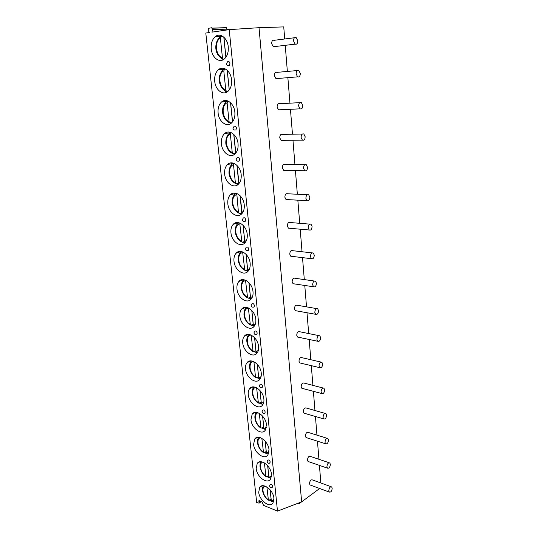 <?xml version="1.0" encoding="UTF-8"?>
<svg xmlns="http://www.w3.org/2000/svg" width="538" height="538" viewBox="0 0 538 538"><rect width="100%" height="100%" fill="white"/><g stroke="black" fill="none" stroke-linecap="round" stroke-linejoin="round"><path stroke-width="0.81" d="M319.639 488.491L301.65 501.867L277.474 511.1L263.512 505.337L261.993 501.786L259.37 500.717L258.791 500.831L259.034 502.183L260.479 501.167M261.401 501.544L259.094 503.165L256.687 502.526L205.798 33.047L209.343 32.529L208.172 30.276L208.421 28.332L211.663 27.754L212.624 29.61L211.959 32.145L229.222 29.624L277.474 511.1M259.094 503.165L259.034 502.183M211.259 48.965C210.842 43.477 212.194 39.355 215.321 36.591C220.21 32.394 227.574 38.137 228.246 46.833C228.616 52.213 227.305 56.268 224.306 58.985C219.349 63.37 211.979 57.613 211.259 48.965M214.723 81.319C214.319 76.221 215.556 72.348 218.421 69.705C223.25 65.306 230.923 71.144 231.589 79.886C231.945 84.89 230.755 88.689 228.004 91.292C223.102 95.872 215.435 90.007 214.723 81.319M218.112 112.96C217.729 108.212 218.845 104.58 221.474 102.052C226.229 97.479 234.198 103.417 234.857 112.193C235.207 116.847 234.117 120.418 231.596 122.899C226.774 127.647 218.811 121.682 218.112 112.96M221.427 143.908C221.057 139.483 222.073 136.067 224.487 133.666C229.154 128.932 237.406 134.984 238.052 143.781C238.388 148.118 237.399 151.467 235.093 153.828C230.351 158.73 222.113 152.644 221.427 143.908M224.669 174.184C224.312 170.055 225.24 166.847 227.453 164.561C232.019 159.699 240.54 165.859 241.179 174.668C241.495 178.71 240.6 181.857 238.482 184.104C233.848 189.134 225.348 182.92 224.669 174.184M227.843 203.815C227.5 199.954 228.347 196.942 230.372 194.769C234.83 189.786 243.6 196.074 244.232 204.877C244.541 208.65 243.721 211.609 241.784 213.741C237.251 218.885 228.509 212.544 227.843 203.815M230.95 232.813C230.627 229.208 231.394 226.37 233.25 224.306C237.594 219.228 246.599 225.644 247.224 234.44C247.514 237.964 246.774 240.742 244.992 242.766C240.58 248.005 231.602 241.522 230.95 232.813M233.99 261.206C233.68 257.823 234.38 255.153 236.088 253.196C240.311 248.038 249.538 254.595 250.15 263.364C250.426 266.666 249.753 269.276 248.119 271.199C243.822 276.505 234.629 269.888 233.99 261.206M236.969 289.007C236.673 285.833 237.312 283.318 238.879 281.461C242.981 276.243 252.409 282.934 253.008 291.677C253.277 294.77 252.665 297.232 251.165 299.047C246.989 304.421 237.594 297.655 236.969 289.007M239.881 316.236C239.605 313.257 240.183 310.883 241.623 309.128C245.604 303.856 255.227 310.695 255.812 319.397C256.068 322.302 255.51 324.616 254.131 326.344C250.076 331.758 240.499 324.838 239.881 316.236M242.739 342.908C242.47 340.11 243.001 337.871 244.333 336.203C248.186 330.897 257.978 337.884 258.563 346.539C258.805 349.27 258.287 351.455 257.023 353.089C253.089 358.537 243.344 351.462 242.739 342.908M245.536 369.048C245.288 366.405 245.772 364.3 246.996 362.72C250.728 357.38 260.681 364.529 261.253 373.13C261.481 375.699 261.011 377.757 259.841 379.31C256.034 384.771 246.135 377.541 245.536 369.048M248.28 394.663C248.038 392.175 248.482 390.178 249.612 388.678C253.223 383.332 263.324 390.635 263.882 399.176C264.104 401.597 263.674 403.547 262.598 405.013C258.913 410.487 248.865 403.096 248.28 394.663M250.97 419.775L252.188 414.112C255.684 408.759 265.913 416.224 266.465 424.697L265.288 430.218C261.717 435.693 251.542 428.14 250.97 419.775M253.606 444.388L254.73 439.035C258.099 433.689 268.455 441.308 268.993 449.714L267.911 454.94C264.461 460.4 254.165 452.687 253.606 444.388M256.196 468.531L257.225 463.46C260.479 458.12 270.944 465.901 271.475 474.234L270.479 479.183C267.144 484.63 256.74 476.755 256.196 468.531M258.731 492.209L259.672 487.401C262.826 482.075 273.385 490.024 273.909 498.275L272.995 502.969C269.767 508.397 259.269 500.353 258.731 492.209M229.262 65.508C227.722 65.898 226.76 65.327 226.364 63.8L227.628 61.702C228.764 61.137 229.531 61.722 229.928 63.457L229.262 65.508L227.998 65.629M235.913 129.887C234.366 130.351 233.384 129.826 232.967 128.306L234.091 126.343C235.24 125.737 236.034 126.316 236.464 128.078L235.913 129.887L234.723 130.082M239.128 161.01C237.581 161.514 236.592 161.003 236.162 159.483L237.218 157.573C238.374 156.955 239.175 157.533 239.625 159.309L239.128 161.01L237.978 161.239M245.321 221.232C243.781 221.811 242.786 221.333 242.335 219.813L243.29 218.004C244.44 217.365 245.254 217.944 245.738 219.739L245.321 221.232L244.292 221.521M248.321 250.385C246.781 250.984 245.785 250.526 245.328 249L246.229 247.238C247.372 246.592 248.193 247.177 248.691 248.98L248.321 250.385L247.346 250.688M254.111 306.855C252.591 307.507 251.589 307.07 251.118 305.544L251.932 303.849C253.068 303.21 253.896 303.795 254.42 305.611L254.111 306.855L253.27 307.178M256.915 334.212C255.395 334.892 254.4 334.468 253.923 332.928L254.696 331.267C255.826 330.628 256.66 331.22 257.198 333.035L256.915 334.212L256.135 334.542M262.336 387.259C260.843 387.985 259.847 387.575 259.356 386.028L260.069 384.414C261.179 383.796 262.013 384.394 262.571 386.217L262.336 387.259L261.683 387.589M264.965 412.982C263.486 413.735 262.49 413.332 261.993 411.772L262.678 410.185C263.775 409.573 264.609 410.178 265.18 412L264.965 412.982L264.366 413.305M270.063 462.915C268.603 463.702 267.615 463.305 267.11 461.738L267.742 460.185C268.818 459.6 269.652 460.219 270.244 462.034L269.565 463.218M272.531 487.152C271.085 487.953 270.103 487.562 269.592 485.982L270.204 484.449C271.273 483.877 272.1 484.503 272.699 486.312L272.08 487.441M225.254 91.83L226.451 91.689M320.856 482.983L319.424 465.377M318.926 459.291L317.454 441.173M316.956 435.134L315.443 416.499M314.952 410.501L313.392 391.328M312.908 385.369L311.307 365.658M310.823 359.727L309.175 339.465M308.691 333.56L306.996 312.739M306.519 306.855L304.777 285.47M304.3 279.592L302.511 257.628M302.033 251.75L300.197 229.201M299.72 223.31L297.837 200.176M297.353 194.252L295.423 170.526M294.938 164.561L292.961 140.236M292.47 134.211L290.439 109.288M289.942 103.175L287.864 77.654M287.359 71.44L285.234 45.32M284.716 38.971L283.734 26.9L259.02 27.694L229.222 29.624M301.65 501.867L259.02 27.694M294.501 37.741L274.252 40.296C272.564 39.873 271.703 40.989 271.65 43.639L273.304 46.739L274.945 46.544M297.178 70.565L277.063 72.354C275.362 71.917 274.481 73.04 274.414 75.717L275.947 78.635L277.547 78.501M299.794 102.65L279.814 103.713C278.092 103.256 277.198 104.385 277.11 107.089L278.529 109.839L280.09 109.765M302.363 134.029L282.497 134.386C280.769 133.922 279.854 135.051 279.753 137.775L281.071 140.371L282.564 140.357M304.871 164.722L285.113 164.399C283.385 163.922 282.457 165.058 282.336 167.809L283.56 170.257L284.992 170.29M307.332 194.743L287.675 193.774C285.94 193.29 285.005 194.44 284.864 197.204L286.001 199.517L287.359 199.591M309.733 224.124L290.177 222.53C288.442 222.046 287.494 223.196 287.339 225.987L288.395 228.166L289.686 228.28M312.094 252.88L292.625 250.688C290.89 250.204 289.935 251.36 289.767 254.165L290.742 256.222L291.959 256.37M314.394 281.038L295.012 278.26C293.284 277.776 292.329 278.946 292.141 281.764L293.049 283.708L294.185 283.882M316.647 308.61L297.353 305.268C295.631 304.797 294.669 305.974 294.468 308.799L295.315 310.641L296.377 310.829M318.846 335.618L299.639 331.731C297.931 331.267 296.963 332.457 296.741 335.295L297.534 337.037L298.523 337.239M320.998 362.074L301.879 357.662C300.177 357.212 299.209 358.409 298.98 361.26L299.713 362.908L300.628 363.123M323.103 388.006L304.071 383.083C302.383 382.646 301.414 383.856 301.166 386.708L301.852 388.275L302.706 388.497M325.16 413.413L306.216 408.006C304.542 407.582 303.573 408.799 303.311 411.664L303.957 413.144L304.737 413.372M327.178 438.322L308.321 432.444C306.66 432.041 305.692 433.265 305.416 436.13L306.021 437.535L306.741 437.771M329.142 462.741L310.379 456.406C308.731 456.022 307.77 457.266 307.48 460.131L308.045 461.47L308.711 461.698M331.065 486.688L312.396 479.916C310.769 479.553 309.807 480.804 309.511 483.675L310.036 484.946L310.648 485.168M293.54 40.955L295.167 44.136C296.841 44.58 297.709 43.443 297.77 40.727L296.135 37.532C294.468 37.095 293.607 38.238 293.54 40.955M296.122 73.861L297.628 76.853C299.316 77.317 300.204 76.174 300.285 73.43L298.772 70.424C297.084 69.967 296.203 71.11 296.122 73.861M298.644 106.026L300.043 108.844C301.744 109.322 302.645 108.172 302.746 105.408L301.341 102.57C299.639 102.099 298.738 103.249 298.644 106.026M301.112 137.472L302.403 140.136C304.118 140.62 305.033 139.463 305.147 136.672L303.849 134.002C302.134 133.525 301.226 134.682 301.112 137.472M303.519 168.233L304.723 170.741C306.438 171.232 307.366 170.069 307.501 167.257L306.297 164.742C304.575 164.251 303.654 165.415 303.519 168.233M305.88 198.327L306.996 200.687C308.718 201.185 309.653 200.015 309.801 197.184L308.684 194.81C306.963 194.319 306.028 195.489 305.88 198.327M308.187 227.769L309.222 229.995C310.944 230.493 311.885 229.316 312.053 226.464L311.018 224.232C309.296 223.734 308.355 224.918 308.187 227.769M310.446 256.586L311.408 258.691C313.123 259.181 314.078 257.991 314.259 255.133L313.298 253.021C311.583 252.53 310.634 253.721 310.446 256.586M312.659 284.797L313.553 286.781C315.261 287.265 316.223 286.075 316.418 283.196L315.524 281.199C313.815 280.722 312.86 281.919 312.659 284.797M314.824 312.423L315.651 314.3C317.359 314.77 318.321 313.567 318.536 310.682L317.702 308.792C316.001 308.321 315.039 309.532 314.824 312.423M316.943 339.478L317.716 341.253C319.411 341.711 320.372 340.493 320.608 337.602L319.828 335.82C318.14 335.356 317.178 336.573 316.943 339.478M319.021 365.981L319.74 367.656C321.428 368.106 322.39 366.876 322.632 363.977L321.912 362.289C320.231 361.839 319.269 363.069 319.021 365.981M321.058 391.946L321.731 393.534C323.399 393.971 324.367 392.727 324.622 389.821L323.95 388.221C322.282 387.79 321.32 389.028 321.058 391.946M323.056 417.394L323.681 418.9C325.335 419.317 326.297 418.066 326.573 415.148L325.941 413.635C324.286 413.218 323.325 414.475 323.056 417.394M325.006 442.337L325.591 443.769C327.238 444.159 328.2 442.902 328.483 439.983L327.891 438.544C326.257 438.147 325.295 439.411 325.006 442.337M326.922 466.789L327.474 468.147C329.101 468.524 330.063 467.246 330.352 464.328L329.807 462.962C328.18 462.593 327.225 463.864 326.922 466.789M328.805 490.77L329.317 492.062C330.931 492.411 331.885 491.127 332.188 488.208L331.677 486.91C330.07 486.554 329.115 487.845 328.805 490.77M212.624 29.61L230.567 29.025L230.425 29.55M225.967 29.173L226.68 27.653L212.355 28.09M299.363 502.741L299.343 503.528L297.844 503.319M218.798 38.285L221.595 35.723M220.446 57.734L223.324 59.664M222.389 36.113L221.972 36.302L222.651 36.268M223.761 59.301L223.115 59.079L222.423 57.627L220.405 38.158L221.387 36.322L221.972 36.302M223.916 37.243L225.926 57.223M223.808 37.142L225.873 57.304M221.878 71.218L224.528 68.622M224.178 90.162L227.117 91.951M227.648 91.42L226.404 91.258L225.765 89.893L223.795 70.861L224.763 69.019L225.314 68.965M227.278 70.357L229.282 89.9M227.204 70.29L229.222 89.987M224.918 103.39L227.392 100.794M227.856 121.884L230.822 123.511M226.296 102.059C224.938 102.953 223.801 104.836 222.893 107.714C222.409 110.7 222.503 113.148 223.156 115.045C224.44 119.039 226.599 121.601 229.625 122.725L231.791 122.718M232.584 121.817L230.587 102.751M229.625 122.725L229.033 121.447L227.103 102.832L227.957 100.996M230.52 102.684L232.49 121.944M227.91 134.823L230.197 132.254M231.481 152.906L234.44 154.372M229.249 133.471C226.007 135.684 225.052 143.095 226.37 145.711C227.614 149.692 229.753 152.294 232.779 153.512L235.583 153.31M235.839 153.007L233.828 134.426M232.779 153.512L232.228 152.301L230.338 134.103L230.842 132.462M233.761 134.359L235.684 153.189M230.869 165.549L232.954 163.034M235.045 183.263L237.971 184.561M232.16 164.171C229.101 166.403 228.314 173.263 229.565 175.913C230.802 179.779 232.9 182.355 235.866 183.633L238.771 183.317L236.928 165.334M239.033 183.485L236.996 165.395M235.866 183.633L235.355 182.496L233.505 164.689L233.808 163.29M233.781 195.583L235.664 193.142M238.556 212.967L241.407 214.104M235.025 194.198C232.335 196.121 231.421 202.57 232.651 205.314C233.855 209.154 235.933 211.757 238.885 213.109L241.965 213.546M242.187 213.283L240.096 195.691M240.177 213.156L241.885 212.745M238.885 213.109L238.408 212.039L236.774 193.465M240.029 195.63L241.777 212.705M236.653 224.951L238.334 222.611M242.282 242.187L244.756 243.015M238.865 222.719L237.85 223.559C235.362 225.402 234.507 231.468 235.705 234.218C236.902 237.971 238.946 240.553 241.844 241.965L245.274 242.45M245.301 242.416L244.763 241.32L243.129 225.335M243.149 241.986L244.79 241.495M241.844 241.965L239.719 222.994M243.062 225.267L244.723 241.468M239.484 253.68L240.963 251.454M245.315 270.439L248.011 271.313M241.468 251.542L240.634 252.282C238.159 254.272 237.581 260.103 238.751 262.705C239.955 266.29 241.952 268.792 244.743 270.217L248.119 270.728M248.381 270.883L247.668 269.733L246.095 254.339M246.054 270.204L247.662 269.659M244.743 270.217L242.631 251.905M246.027 254.272L247.601 269.639M242.268 281.777L243.559 279.686L238.879 281.461M248.247 298.092L251.179 299.034M244.037 279.76L243.371 280.392C238.556 285.624 242.228 295.584 247.588 297.884L250.849 298.408M251.454 298.684L250.52 297.561L249 282.732M248.899 297.844L250.486 297.245M247.588 297.884L245.51 280.211M248.933 282.665L250.426 297.218M245.019 309.276L246.122 307.332M251.098 325.167L254.259 326.183M246.572 307.393L246.061 307.904C243.922 309.7 243.418 315.08 244.568 317.602C245.745 321.018 247.682 323.479 250.372 324.986L253.546 325.524M251.845 310.534L253.304 324.811L253.869 325.813L254.548 325.772M251.683 324.912L253.25 324.266M250.372 324.986L248.348 307.938M251.777 310.466L253.19 324.239M247.715 336.196L248.657 334.407M253.875 351.691L257.258 352.78M249.081 334.454L248.717 334.844C244.44 339.633 247.917 349.007 253.102 351.543L256.202 352.074M254.629 337.756L256.034 351.502L256.559 352.457L257.258 352.403M254.413 351.435L255.96 350.742M253.102 351.543L251.152 335.1M254.568 337.682L255.9 350.709M250.378 362.551L251.159 360.924M258.818 378.1L257.09 377.42L256.599 377.676L260.17 378.846M257.359 364.421L258.711 377.656L259.195 378.557L259.841 378.537M257.09 377.42L258.61 376.681M256.599 377.676L255.779 377.562L255.469 376.795L253.909 361.704M257.292 364.347L258.556 376.654M252.994 388.355L253.633 386.896M259.249 403.144L263.001 404.394M253.997 386.93L253.896 387.051C250.062 391.509 253.398 400.326 258.408 403.063L259.713 402.888L261.394 403.601M262.389 404.139L261.784 404.139L261.334 403.285L260.029 390.541M259.713 402.888L261.212 402.108M258.408 403.063L256.606 387.777M259.968 390.467L261.159 402.081M255.57 413.641L256.081 412.35M261.851 428.113L265.759 429.445M256.411 412.377C252.793 416.701 256.075 425.276 260.977 428.06L262.282 427.858L263.936 428.604M264.884 429.237L264.319 429.216L263.902 428.409L262.652 416.136M262.282 427.858L263.768 427.037M260.977 428.06L259.255 413.325M262.584 416.069L263.707 427.004M258.099 438.409L258.502 437.3M264.4 452.592L266.693 453.709M267.124 453.83L268.442 454.011M258.785 437.32C255.563 441.315 258.63 449.694 263.506 452.572L264.797 452.337L266.438 453.117M267.332 453.837L266.424 453.036L265.214 441.227M264.797 452.337L266.263 451.476M263.506 452.572L261.845 438.362M265.153 441.153L266.209 451.443M260.587 462.687L260.89 461.752M266.902 476.594L269.067 477.717M269.935 477.966L271.051 478.107M261.125 461.765C258.213 465.807 261.286 473.675 265.98 476.614L267.272 476.345L268.892 477.159L267.736 465.821M271.475 476.338L268.892 477.186L269.74 477.959M267.272 476.345L268.718 475.451M265.98 476.614L264.387 462.915M267.668 465.747L268.664 475.41M263.028 486.486L263.257 485.727M269.35 500.138L271.421 501.268M272.672 501.638L273.593 501.746M263.445 485.74C260.829 489.748 263.862 497.206 268.415 500.199L269.693 499.896L271.307 500.737M272.1 501.618L271.32 500.871L270.197 489.93M269.693 499.896L271.125 498.961M268.415 500.199L266.882 486.984M270.137 489.862L271.065 498.928M258.852 501.813L260.036 500.986M223.25 59.173L222.436 58.857M224.548 37.875L223.929 37.68M220.405 38.158C214.077 41.197 215.691 56.302 222.423 57.627M229.242 89.638L229.598 89.449M223.795 70.861C217.5 73.578 219.08 88.353 225.765 89.893M232.483 121.326L233.169 120.969M227.103 102.832C220.856 105.246 222.402 119.698 229.033 121.447M235.657 152.315L236.633 151.803M230.338 134.103C224.131 136.222 225.644 150.364 232.228 152.301M238.758 182.624L240.002 181.985M233.505 164.689C227.339 166.524 228.825 180.364 235.355 182.496M241.791 212.288L243.27 211.535M236.606 194.608C230.479 196.182 231.932 209.726 238.408 212.039M244.763 241.32L246.444 240.473M239.639 223.895C233.553 225.214 234.971 238.475 241.407 240.957M247.668 269.733L249.531 268.818M242.604 252.564C236.559 253.633 237.951 266.619 244.339 269.262M250.52 297.561L252.53 296.599M245.516 280.628C239.504 281.461 240.869 294.185 247.204 296.983M253.304 324.811L255.449 323.822M248.361 308.119C242.389 308.718 243.727 321.186 250.015 324.138M256.034 351.502L258.294 350.5M251.058 335.053C245.207 335.557 246.572 347.662 252.773 350.736M260.372 378.503L259.834 378.537M255.779 377.562C250.533 374.905 247.352 365.443 251.327 361.22L251.555 360.958M258.711 377.656L261.058 376.661M253.432 361.482C247.957 362.249 249.518 373.688 255.469 376.795M263.176 404.072L262.766 404.105M261.334 403.285L263.761 402.31M255.765 387.387C250.668 388.389 252.396 399.203 258.119 402.337M263.902 428.409L266.391 427.461M258.079 412.78C253.337 413.978 255.207 424.22 260.708 427.374M266.814 453.803L268.482 453.736M266.424 453.036L268.966 452.135M260.358 437.676C255.967 439.048 257.958 448.753 263.25 451.92M262.618 462.088C258.556 463.608 260.641 472.815 265.745 475.995M271.32 500.871L273.929 500.078M264.851 486.029C261.112 487.677 263.277 496.426 268.186 499.607M273.304 46.739L295.167 44.136M275.947 78.635L297.628 76.853M278.529 109.839L300.043 108.844M281.071 140.371L302.403 140.136M283.56 170.257L304.723 170.741M286.001 199.517L306.996 200.687M288.395 228.166L309.222 229.995M290.742 256.222L311.408 258.691M293.049 283.708L313.553 286.781M295.315 310.641L315.651 314.3M297.534 337.037L317.716 341.253M299.713 362.908L319.74 367.656M301.852 388.275L321.731 393.534M303.957 413.144L323.681 418.9M306.021 437.535L325.591 443.769M308.045 461.47L327.474 468.147M310.036 484.946L329.317 492.062M212.436 28.211L226.39 27.781M299.343 503.528L301.509 501.92M215.321 36.591L220.6 36.369M220.25 37.035C214.85 40.552 212.846 54.486 223.115 59.079M218.421 69.705L223.62 69.254M223.297 69.927C221.831 70.834 220.593 72.825 219.598 75.898C219.08 78.951 219.148 81.473 219.807 83.464C221.105 87.593 223.304 90.196 226.404 91.258M221.474 102.052L226.592 101.386M224.487 133.666L229.524 132.792M227.453 164.561L232.409 163.491M230.372 194.769L235.261 193.512M233.25 224.306L238.065 222.873M236.088 253.196L240.829 251.589M251.125 298.624L251.535 298.577M241.623 309.128L245.953 307.319M253.869 325.813L254.568 325.746M244.333 336.203L248.307 334.387M256.559 352.457L257.52 352.363M246.996 362.72L250.641 360.911M259.195 378.557L260.392 378.456M249.612 388.678L252.947 386.903M261.784 404.139L263.19 404.038M252.188 414.112L255.234 412.377M264.319 429.216L265.913 429.122M254.73 439.035L257.5 437.354M257.225 463.46L259.746 461.833M269.256 477.912L271.145 477.852M259.672 487.401L261.979 485.834M271.656 501.564L273.667 501.524"/></g></svg>
